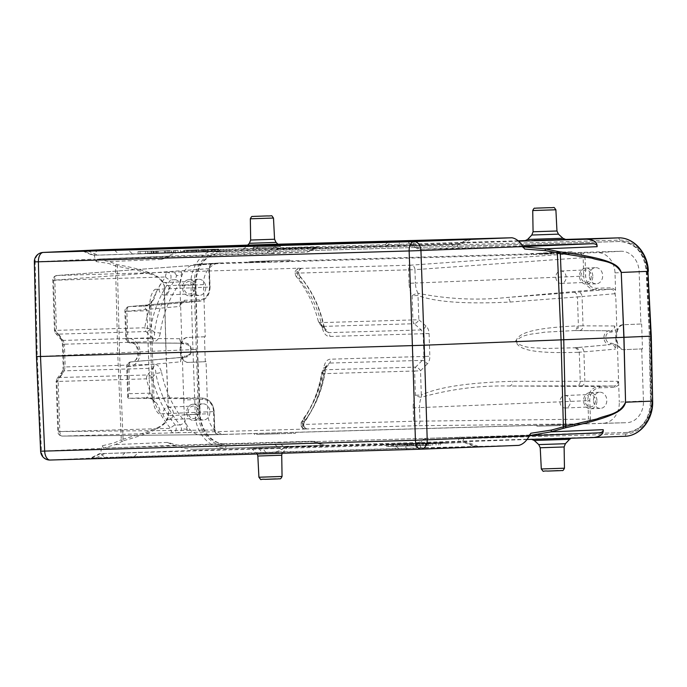 <?xml version="1.0" encoding="UTF-8"?>
<svg xmlns="http://www.w3.org/2000/svg" width="687" height="687" viewBox="0 0 687 687"><rect width="100%" height="100%" fill="white"/><g stroke="black" fill="none" stroke-linecap="round" stroke-linejoin="round"><path stroke-width="0.52" stroke-dasharray="3.44 2.58" d="M518.779 445.365L417.37 447.915L415.317 445.829L415.257 443.51L413.703 443.553L428.353 443.021L415.257 443.51M284.616 447.117L323.414 445.459L193.176 449.272C184.769 448.972 176.198 446.687 167.448 442.419L177.735 445.159L313.074 441.226L278.527 442.668L284.616 447.117L281.756 449.736L275.727 452.055L417.37 447.915M275.727 452.055L107.696 457.387L50.16 460.032A9.232 8.424 87.4 0 1 41.443 451.144L40.627 451.213M398.967 448.645L134.171 456.709L89.516 458.658L99.314 453.703L258.759 448.19L468.148 442.394L478.77 446.662L398.967 448.645L393.153 444.257M475.043 446.833L476.254 446.705L465.631 442.437L405.339 444.781L100.474 453.635L90.675 458.598L406.455 449.427L475.043 446.833L464.421 442.557M530.836 433.248L528.38 435.644L526.963 435.841L529.454 435.738L426.318 438.375L599.09 432.836M529.574 435.532L528.38 435.644M34.35 261.859L35.157 261.833L37.261 356.527L117.726 352.817L121.29 439.749L146.932 432.054C154.154 427.872 164.064 428.336 168.573 415.575L165.928 350.722L192.944 349.597L190.943 284.701C189.99 266.333 203.051 249.553 218.268 249.579L186.297 250.91L218.268 249.579A2.31 1.297 88.3 0 1 219.642 251.811L619.399 240.115A32.315 26.724 -93.3 0 1 647.334 271.339L648.348 271.313M116.197 264.246L117.898 264.744C159.582 272.499 162.33 279.205 164.365 285.809L164.262 285.818C158.937 273.52 149.079 274.826 141.599 271.288L115.519 265.852L116.197 264.246L109.233 261.592L97.219 259.248L96.171 261.584L95.218 259.068C93.363 253.838 95.227 250.746 100.809 249.785M278.527 442.668L103.479 448.07L115.304 444.592L123.729 440.65L123.076 439.13L119.538 352.74L117.726 352.817L115.519 265.852L108.391 263.396L96.171 261.584M122.071 441.303L121.29 439.749L114.343 442.849L102.286 445.786L101.504 448.379C99.993 453.763 102.062 456.769 107.696 457.387M103.479 448.07L102.286 445.786M313.83 441.191L325.08 445.425L313.83 441.191M283.997 447.143L417.765 443.227L416.408 444.025L415.317 445.829L428.43 445.331L426.876 445.374L426.799 443.063M424.686 438.409L417.765 443.227M624.904 436.254L592.941 437.576M193.176 449.272L624.612 436.262A2.31 1.297 -91.7 0 0 625.831 433.918A32.315 26.724 -91.5 0 0 651.637 401.122L650.271 336.201L650.881 336.201M518.522 241.189L411.187 244.855L409.71 244.108L408.576 242.459L420.04 249.226L458.392 247.621L456.125 243.009M278.029 248.737L272.258 253.52L307.553 252.043L318.502 247.045L316.836 247.088L306.806 252.077L317.746 247.088L277.419 248.763L411.187 244.855M316.836 247.088L186.598 250.892C178.225 251.7 169.818 254.542 161.376 259.42L171.467 256.011L99.203 259.025L266.109 253.726L275.006 246.367L268.84 244.452M522.567 245.74L458.392 247.621M420.04 249.226L523.288 246.839M522.111 246.822L524.722 249.055M410.483 240.313L408.576 242.459M97.219 259.248L171.467 256.011L305.887 252.077M647.334 271.339L650.271 336.201L649.129 336.235L650.495 401.122C649.619 420.058 641.392 430.526 625.788 432.518L226.032 444.206C210.342 443.132 201.531 433.162 199.591 414.304L197.289 349.451L192.944 349.597L195.245 414.484L168.573 415.592M117.898 264.744L117.34 266.307L119.538 352.74L165.928 350.722L164.262 285.844M123.729 440.65C164.889 429.246 167.078 422.333 168.676 415.592L166.039 350.722L164.365 285.809L194.146 284.598L198.449 414.373L195.245 414.484C195.52 432.879 209.655 448.86 224.847 447.95A2.31 1.297 88.3 0 0 226.066 445.614A32.315 26.724 -91.5 0 1 198.449 414.373M526.955 439.508L418.177 443.209M626.518 432.484A30.924 25.582 -92.4 0 0 626.784 432.475L226.753 444.18A30.924 25.582 -92.4 0 1 200.175 414.287L199.591 414.304M197.555 349.443L195.288 284.59C195.975 265.663 204.108 255.203 219.694 253.211L619.459 241.523C635.157 242.597 644.062 252.558 646.192 271.408L649.387 336.226L646.768 271.382A30.924 25.582 -92.4 0 0 620.181 241.489L220.424 253.185A30.924 25.582 -92.4 0 0 220.158 253.194A30.924 25.582 -92.4 0 0 195.872 284.573L197.555 349.443L200.175 414.287M626.784 432.475A30.924 25.582 -92.4 0 0 651.07 401.096L649.387 336.226M289.699 260.021L250.953 261.661L289.699 260.021L289.734 260.94L271.597 261.979L196.439 264.34A20.773 17.184 -92.4 0 0 196.044 264.358L219.874 262.992A21.142 17.484 87.6 0 0 203.498 284.616L205.233 336.75L204.468 336.767L205.293 361.68L206.057 361.663L207.783 413.789A21.142 17.484 87.6 0 0 225.92 434.416A21.142 17.484 87.6 0 0 225.963 434.407L274.809 432.982L274.843 433.901L295.453 433.299L295.419 432.381L557.209 424.721L557.243 425.648L577.844 425.047L577.819 424.119L626.664 422.694A21.142 17.484 87.6 0 0 643.444 401.053L619.288 402.05A20.773 17.184 -92.4 0 1 602.8 423.312L584.835 423.827C587.102 423.432 588.33 421.861 588.501 419.104L590.408 419.036L589.789 400.607A12.495 10.339 -92.4 0 1 599.708 387.812L614.959 387.365L618.721 385.063L619.288 402.05M219.874 262.992A21.142 17.484 87.6 0 1 220.278 262.975L269.124 261.549L248.84 262.76M269.098 260.622L269.124 261.549M289.734 260.94L551.524 253.288L532.013 254.525L597.14 252.618A20.773 17.184 -92.4 0 1 615.002 272.876L615.561 289.871C614.891 292.43 614.977 294.963 615.818 297.48L614.908 293.71C614.556 290.97 613.233 289.467 610.941 289.201A1.383 0.781 -91.7 0 0 611.653 287.793L596.41 288.231A12.495 10.339 -92.4 0 1 585.659 276.045L585.049 257.616L583.083 253.031L579.175 253.177C581.468 253.443 582.791 254.946 583.151 257.677L585.049 257.616M543.958 254.173L572.125 252.687L572.099 251.76L551.489 252.361L551.524 253.288M572.125 252.687L620.979 251.253A21.142 17.484 87.6 0 1 639.159 271.872L640.885 324.006L622.508 324.771C620.103 324.977 618.231 326.797 616.9 330.241L615.818 297.48M642.474 348.893L623.281 349.683L642.474 348.893L641.649 323.981L640.885 324.006M641.71 348.919L643.444 401.053M204.468 336.767L186.555 337.523C182.381 338.433 180.209 342.684 180.054 350.267C180.715 357.815 183.154 361.869 187.379 362.435L205.293 361.68M206.057 361.663L188.144 362.41C185.782 362.427 183.85 360.761 182.338 357.412L180.836 350.241L180.578 342.478L179.702 338.708C180.08 341.439 181.402 342.942 183.678 343.208L130.358 342.899A4.62 3.864 -89.7 0 0 130.47 342.899A4.62 2.593 -91.7 0 1 127.791 338.39L126.889 311.305A4.62 2.593 -91.7 0 1 129.259 306.591A4.62 3.864 -95.1 0 0 129.07 306.6L129.07 306.6A4.62 3.864 -95.1 0 0 125.627 311.314L179.9 306.428L180.518 302.589L179.951 285.603A20.773 17.184 -92.4 0 1 196.044 264.358M205.233 336.75L187.311 337.497C184.975 337.703 183.154 339.524 181.857 342.968L180.836 350.241L180.827 360.417C180.818 359.061 181.857 357.961 183.953 357.128L184.142 357.12C181.892 357.515 180.664 359.086 180.475 361.843L180.827 360.417M179.702 338.708L126.52 338.399L125.627 311.314L124.871 311.348L149.577 310.704C149.079 307.905 149.534 303.019 150.951 296.037C152.969 291.022 154.704 288.78 156.155 289.313A16.488 13.637 87.6 0 1 143.738 306.144A16.488 13.637 87.6 0 1 143.076 306.187C143.257 305.586 144.571 307.098 146.992 310.722L149.732 393.101C147.602 396.777 146.4 398.34 146.116 397.79L202.03 398.065L182.965 398.623L183.747 399.98L184.236 414.776A20.773 17.184 -92.4 0 0 202.055 435.034A20.773 17.184 -92.4 0 0 202.098 435.034L216.156 434.622L214.189 430.045L213.58 411.607L214.181 411.599L160.294 413.875C158.877 414.527 156.997 412.432 154.652 407.606C152.78 400.761 151.999 395.918 152.308 393.093L129.628 393.694L128.873 366.6A4.62 2.593 88.3 0 1 131.243 361.886L131.097 361.886A4.62 3.864 -95.1 0 0 130.908 361.903A4.62 3.864 -95.1 0 0 127.456 366.609L180.475 361.843M182.965 398.623L128.495 398.305L127.73 397.55L129.628 393.694M210.497 263.928L208.831 268.617L209.449 287.046A12.495 10.339 -92.4 0 1 199.531 299.841A1.383 0.781 -91.7 0 1 198.818 301.258A13.886 11.481 -92.4 0 0 199.376 301.224L143.738 306.144C147.404 305.706 150.075 304.04 151.741 301.138C151.123 301.404 150.736 310.035 151.037 310.627L153.768 393.016C153.476 393.599 154.541 402.427 155.064 402.324C153.527 399.714 150.668 398.202 146.494 397.79A16.488 13.637 87.6 0 1 146.503 397.79A16.488 13.637 87.6 0 0 146.116 397.79L128.495 398.305L127.456 366.609L126.709 366.652L128.727 366.609A4.62 2.593 -91.7 0 1 131.097 361.886L184.142 357.12A1.383 0.781 88.3 0 0 184.855 355.703L181.093 358.004M176.98 432.784L186.306 432.552L187.182 429.298L184.88 421.603A4.62 1.786 -40.5 0 1 180.14 424.927A104.536 86.459 -92.4 0 1 155.794 373.462C155.975 370.319 155.073 368.575 153.081 368.241A4.62 2.593 -91.7 0 0 154.103 364.35C157.512 364.213 160.002 366.892 161.591 372.38A4.62 0.481 168.7 0 1 155.794 373.462L152.231 377.601A105.626 87.361 87.6 0 0 175.331 425.038A4.62 3.049 89.1 0 1 175.984 429.993A4.62 3.049 89.1 0 1 173.27 432.836L62.534 436.082A4.62 2.593 -91.7 0 1 59.829 431.573L58.172 381.431L146.468 378.846A110.178 91.122 87.6 0 0 170.565 428.336A4.62 2.593 88.3 0 0 173.27 432.836L176.98 432.784C179.496 432.518 181.033 431.178 181.583 428.774L180.14 424.927L175.331 425.038A4.62 1.76 140.1 0 0 170.565 428.336L58.541 431.573A4.62 3.882 -90.6 0 0 62.465 436.082A4.62 3.882 -90.6 0 0 62.534 436.082L218.535 434.536C216.268 434.278 214.945 432.776 214.576 430.036L213.966 411.607A13.886 11.481 -92.4 0 0 202.347 398.065L146.503 397.79A16.488 13.637 87.6 0 1 160.294 413.875M196.568 412.106A8.081 6.681 87.6 0 1 202.905 403.844A8.081 6.681 87.6 0 1 209.921 411.719A8.081 6.681 87.6 0 1 203.584 419.98A8.081 6.681 87.6 0 1 196.568 412.106M218.535 434.536L295.419 432.381M304.839 420.985A4.62 1.821 36.8 0 0 303.723 418.125L301.937 425.94L303.027 429.143L186.306 432.552M303.027 429.143L305.595 428.971A4.62 2.593 -91.7 0 1 302.898 424.463A4.62 1.803 -143.8 0 1 301.765 421.629A4.62 1.803 -143.8 0 1 302.203 421.329L304.384 421.294A4.62 1.821 36.8 0 0 304.822 421.002C316.011 405.888 322.959 388.335 325.69 368.344A4.62 0.532 -172.5 0 1 325.277 368.507L326.926 364.874L325.69 368.344A4.62 0.532 -172.5 0 0 323.706 367.639C324.934 362.058 327.252 359.241 330.645 359.189A4.62 2.593 88.3 0 1 329.614 363.071L326.926 364.874L322.581 370.774A4.62 3.212 37.1 0 1 324.693 369.778L329.614 363.071L422.307 360.366A4.62 2.748 44.6 0 1 427.185 364.05C428.997 362.109 429.882 359.516 429.839 356.261L429.083 333.513C428.911 330.267 427.855 327.751 425.923 325.956A4.62 2.782 131.2 0 1 421.303 329.94L328.609 332.654L323.259 326.385L319.747 324.006L318.339 321.31A106.305 87.919 87.6 0 0 296.045 276.337L299.566 276.045L298.544 272.181C298.957 269.785 300.082 268.462 301.919 268.222L297.686 268.239L296.81 271.494L299.111 279.188A4.62 1.786 139.5 0 0 300.047 276.32A4.62 1.786 139.5 0 0 299.566 276.045A104.536 86.459 -92.4 0 1 323.912 327.51A4.62 0.481 -11.3 0 1 324.333 327.622A4.62 0.481 -11.3 0 1 322.401 328.42A99.984 82.698 -92.4 0 0 299.111 279.188M590.408 419.036L588.742 423.724L557.209 424.721M274.809 432.982L254.499 433.506L254.533 434.45L295.453 433.299M274.843 433.901L256.689 434.382L256.655 433.454M536.925 426.189L536.899 425.244L537.672 425.219L267.226 433.128M557.243 425.648L536.925 426.172M539.055 425.201L539.08 426.12L577.844 425.047M549.626 424.867L577.819 424.119M593.448 400.504A8.081 6.681 87.6 0 1 599.794 392.234A8.081 6.681 87.6 0 1 606.801 400.109A8.081 6.681 87.6 0 1 600.464 408.379A8.081 6.681 87.6 0 1 593.448 400.504M599.708 387.812A1.383 0.781 88.3 0 0 598.909 386.463L509.453 386.025C479.809 385.338 450.44 389.082 421.363 397.258A4.62 3.195 -112.9 0 0 421.32 395.051C438.014 387.159 468.474 382.582 512.682 381.319L617.811 381.294L618.721 385.063L617.381 344.685L615.81 337.523L616.067 345.286L615.415 349.125C615.063 346.385 613.74 344.883 611.447 344.616A1.383 0.781 -91.7 0 0 612.16 343.208L610.614 343.251A5.573 4.611 -92.4 0 1 610.073 343.225A5.573 4.611 -92.4 0 1 605.814 337.489A5.573 4.611 -92.4 0 1 610.245 332.104L611.791 332.061L615.552 329.751L615.81 337.523L616.9 330.241M614.959 387.365A1.383 0.781 -91.7 0 0 614.152 386.017C616.419 385.622 617.639 384.042 617.811 381.294M616.067 345.286L612.16 343.208M610.245 332.104A1.383 0.781 88.3 0 0 609.438 330.756L574.006 330.584L544.087 332.225C534.769 334.294 522.67 333.238 515.8 341.508C523.202 349.219 535.199 347.201 544.628 348.524L574.572 347.785L609.901 344.668A1.383 0.781 88.3 0 0 610.614 343.251M611.791 332.061A1.383 0.781 -91.7 0 0 610.992 330.705C613.259 330.31 614.479 328.738 614.642 325.982L615.552 329.751M617.381 344.685C618.935 348.008 620.919 349.674 623.332 349.683L624.097 349.657C619.76 349.099 617.261 345.046 616.591 337.497C616.763 329.915 618.987 325.664 623.272 324.745L641.649 323.981M615.561 289.871L611.653 287.793M589.317 275.942A8.081 6.681 87.6 0 1 595.655 267.672A8.081 6.681 87.6 0 1 602.671 275.547A8.081 6.681 87.6 0 1 596.333 283.817A8.081 6.681 87.6 0 1 589.317 275.942M322.401 328.42C323.989 333.899 326.488 336.578 329.889 336.441L423.183 333.719L421.303 329.94L414.201 323.723A4.62 2.782 -48.8 0 0 418.821 319.738L418.014 295.496A4.62 3.203 -71.5 0 0 417.911 293.272C447.46 299.137 476.993 300.554 506.517 297.531L595.698 289.648A1.383 0.781 88.3 0 0 596.41 288.231M216.791 263.739L212.738 263.902C210.617 264.323 209.526 265.886 209.441 268.6L209.217 268.617C209.406 265.86 210.626 264.289 212.876 263.894L57.201 275.496A4.62 3.882 -94.3 0 0 57.064 275.504A4.62 3.882 -94.3 0 0 53.517 280.227L55.183 330.361A4.62 3.246 -41.1 0 0 55.587 333.289A4.62 3.246 -41.1 0 0 57.751 334.148A4.62 2.593 -91.7 0 1 56.471 330.361L54.453 330.404L55.183 330.361L60.654 336.63L63.127 344.213L63.882 366.961L61.916 374.724A4.62 3.22 36.9 0 1 62.113 371.839L62.113 371.839A4.62 3.22 36.9 0 1 64.234 370.834L59.194 377.541A4.62 3.22 -143.1 0 0 57.073 378.546A4.62 3.22 -143.1 0 0 56.875 381.44L58.541 431.573L214.189 430.045M180.269 282.675A99.984 82.698 -92.4 0 0 160.294 333.152A4.62 0.532 7.5 0 0 154.438 332.465L150.608 328.635A4.62 3.143 136.8 0 1 146.056 331.563L152.067 337.815C154.034 337.369 154.824 335.582 154.438 332.465A104.536 86.459 -92.4 0 1 175.322 279.678A4.62 1.821 -143.2 0 1 180.269 282.666L182.064 274.852L176.507 275.753L175.322 279.678L170.522 279.935C171.698 275.942 170.831 273.383 167.937 272.258L297.686 268.239M294.921 273.194L414.948 269.656A4.62 3.744 -94.1 0 0 411.006 265.156L300.271 268.394C296.724 269.029 294.938 270.626 294.921 273.194L296.045 276.337M572.099 251.76L536.659 253.503L551.489 252.361M531.206 253.572L533.352 253.4L533.387 254.327M261.567 262.434L532.013 254.525L531.231 254.499L531.206 253.555M248.831 262.752L248.806 261.816L250.953 261.661L250.987 262.58M199.531 299.841L184.279 300.288L180.518 302.589L181.857 342.968M192.437 287.544A8.081 6.681 87.6 0 1 198.775 279.283A8.081 6.681 87.6 0 1 205.791 287.157A8.081 6.681 87.6 0 1 199.445 295.419A8.081 6.681 87.6 0 1 192.437 287.544M179.9 306.428C180.097 303.671 181.316 302.1 183.566 301.705L129.07 306.6A4.62 4.62 0 0 0 124.871 311.348L125.773 338.433L126.52 338.399A4.62 3.864 -89.7 0 0 130.358 342.899A4.62 4.62 0 0 1 125.773 338.433L127.937 338.382A14.118 11.679 87.6 0 1 139.985 350.834A14.118 11.679 87.6 0 1 131.037 366.291A14.118 11.679 87.6 0 1 128.873 366.6M180.578 342.478L184.485 344.556L186.031 344.513A5.573 4.611 -92.4 0 1 186.675 344.548A5.573 4.611 -92.4 0 1 190.831 350.336A5.573 4.611 -92.4 0 1 186.4 355.66L184.855 355.703M160.294 333.161C159.058 338.734 156.739 341.551 153.347 341.611A4.62 2.593 -91.7 0 0 152.067 337.815L63.23 340.417A4.62 3.246 138.9 0 1 61.066 339.55L61.066 339.55A4.62 3.246 138.9 0 1 60.654 336.63M182.064 274.852L180.964 271.648M318.339 321.31L323.912 327.51L325.836 331.065L328.609 332.654A4.62 2.593 88.3 0 1 329.889 336.441M425.923 325.956L418.821 319.738L412.921 319.936L412.114 295.693A26.054 21.546 87.6 0 1 409.057 283.267L415.395 283.053A21.443 17.733 87.6 0 0 417.911 293.272A4.62 1.219 153.8 0 0 412.114 295.693L418.014 295.496C435.197 302.065 465.88 304.247 510.046 302.048A4.62 3.306 -94.4 0 0 506.517 297.531L573.911 292.396A41.572 1.142 -2.7 0 0 578.068 292.061L610.941 289.201L595.698 289.648A13.886 11.481 -92.4 0 1 583.761 276.114L415.395 283.053L414.948 269.656L583.151 257.677L583.761 276.114L585.659 276.045M578.102 352.302L583.898 351.864A4.62 3.77 -95 0 0 579.905 347.364A41.572 1.142 -2.7 0 1 575.749 347.699L574.572 347.785A4.62 3.306 -94.4 0 1 578.102 352.302C519.278 354.226 518.943 345.999 515.37 341.568C518.513 336.819 518.427 328.549 577.226 325.878A4.62 3.306 -90.1 0 1 574.006 330.584L575.182 330.576A41.572 0.661 178.9 0 1 579.347 330.584A4.62 3.77 -89.8 0 0 583.031 325.853L577.226 325.878M301.937 425.94L303.62 425.201L304.384 421.294A104.536 86.459 -92.4 0 0 325.277 368.507L322.117 372.629A4.62 0.627 9.3 0 0 321.705 372.818C318.605 391.324 311.958 407.589 301.765 421.629A4.62 4.62 0 0 0 305.483 428.971A4.62 4.345 90.1 0 0 305.595 428.971L416.331 425.734A4.62 3.744 -90.6 0 0 419.972 421.011L419.525 407.614L587.892 400.676A13.886 11.481 -92.4 0 1 598.909 386.463L614.152 386.017L581.185 385.879A41.572 0.661 178.9 0 0 577.02 385.879L509.453 386.025A4.62 3.306 -90.1 0 0 512.682 381.319M427.185 364.05L420.513 370.808L421.32 395.051L415.42 395.248A4.62 1.271 22.5 0 0 416.837 396.013A4.62 1.271 22.5 0 0 421.363 397.258L421.363 397.258A21.443 17.733 87.6 0 0 419.525 407.614L413.188 407.829L413.634 421.225L302.898 424.463A110.178 91.122 87.6 0 0 323.671 373.668L414.613 371.006L415.42 395.248A26.054 21.546 87.6 0 0 413.188 407.829M304.822 421.002C303.826 422.539 303.517 423.965 303.894 425.287C304.023 427.091 305.105 428.319 307.166 428.971L305.483 428.971A4.62 4.345 90.1 0 1 302.203 421.329A105.626 87.361 87.6 0 0 322.117 372.629A4.62 3.212 37.1 0 1 322.581 370.774A4.62 4.62 0 0 0 321.705 372.818A4.62 0.627 9.3 0 0 323.671 373.668A4.62 2.593 -91.7 0 1 324.693 369.778L415.635 367.116A4.62 2.593 88.3 0 0 414.613 371.006L420.513 370.808A4.62 2.748 -135.4 0 0 415.635 367.116L422.307 360.366L423.939 356.459L330.645 359.189M303.886 425.287L303.62 425.201C304.186 427.58 305.397 428.834 307.252 428.971L307.166 428.971M573.911 292.396A4.62 3.306 85.6 0 1 577.441 296.913L582.061 296.561A4.62 3.77 -95 0 0 578.068 292.061M176.507 275.753C175.795 273.383 174.18 272.146 171.647 272.035M165.541 276.981A4.62 1.803 36.2 0 0 170.522 279.935A105.626 87.361 87.6 0 0 150.608 328.635A4.62 0.627 -170.7 0 1 144.768 327.776A110.178 91.122 87.6 0 1 165.541 276.981L165.541 276.981A4.62 2.593 88.3 0 1 167.937 272.258L57.201 275.496A4.62 2.593 -91.7 0 0 54.814 280.219L165.541 276.981M156.155 289.313L209.836 287.046L209.217 268.617L52.787 280.262L54.814 280.219L56.471 330.361L144.768 327.776A4.62 2.593 88.3 0 0 146.056 331.563L57.751 334.148L63.23 340.417L64.423 344.204L153.347 341.611M154.103 364.35L65.179 366.952L64.234 370.834L153.081 368.241L147.49 374.965L59.194 377.541A4.62 2.593 -91.7 0 0 58.172 381.431L56.145 381.474L57.811 431.616A4.62 4.62 0 0 0 62.465 436.082L218.475 434.536C215.606 433.454 214.378 431.943 214.799 430.028L214.181 411.599C213.271 403.372 209.329 398.864 202.347 398.065A13.886 11.481 -92.4 0 0 202.03 398.065A1.383 0.781 -91.7 0 1 202.828 399.422A12.495 10.339 -92.4 0 1 213.58 411.607M152.231 377.601A4.62 3.117 -141 0 0 147.49 374.965A4.62 2.593 88.3 0 0 146.468 378.846A4.62 0.575 -13 0 1 152.231 377.601L152.231 377.601M195.941 287.561A8.081 6.681 -92.4 0 0 188.925 279.686A8.081 6.681 -92.4 0 0 182.579 287.956A8.081 6.681 -92.4 0 0 189.595 295.831A8.081 6.681 -92.4 0 0 195.941 287.561M184.107 287.913A6.235 5.152 87.6 0 1 189.002 281.533A6.235 5.152 87.6 0 1 194.412 287.613A6.235 5.152 87.6 0 1 189.518 293.984A6.235 5.152 87.6 0 1 184.107 287.913M169.268 288.66A6.235 5.152 -92.4 0 0 163.858 282.58A6.235 5.152 -92.4 0 0 158.963 288.961A6.235 5.152 -92.4 0 0 164.373 295.032A6.235 5.152 -92.4 0 0 169.268 288.66M592.821 275.959A8.081 6.681 -92.4 0 0 585.805 268.085A8.081 6.681 -92.4 0 0 579.467 276.346A8.081 6.681 -92.4 0 0 586.483 284.22A8.081 6.681 -92.4 0 0 592.821 275.959M580.987 276.303A6.235 5.152 87.6 0 1 585.882 269.931A6.235 5.152 87.6 0 1 591.292 276.002A6.235 5.152 87.6 0 1 586.406 282.383A6.235 5.152 87.6 0 1 580.987 276.303M566.148 277.05A6.235 5.152 -92.4 0 0 560.738 270.979A6.235 5.152 -92.4 0 0 555.843 277.35A6.235 5.152 -92.4 0 0 561.253 283.43A6.235 5.152 -92.4 0 0 566.148 277.05M596.951 400.521A8.081 6.681 -92.4 0 0 589.935 392.646A8.081 6.681 -92.4 0 0 583.598 400.907A8.081 6.681 -92.4 0 0 590.614 408.782A8.081 6.681 -92.4 0 0 596.951 400.521M585.126 400.865A6.235 5.152 87.6 0 1 590.013 394.493A6.235 5.152 87.6 0 1 595.423 400.564A6.235 5.152 87.6 0 1 590.537 406.944A6.235 5.152 87.6 0 1 585.126 400.865M570.279 401.612A6.235 5.152 -92.4 0 0 564.869 395.54A6.235 5.152 -92.4 0 0 559.974 401.912A6.235 5.152 -92.4 0 0 565.384 407.992A6.235 5.152 -92.4 0 0 570.279 401.612M200.072 412.123A8.081 6.681 -92.4 0 0 193.056 404.248A8.081 6.681 -92.4 0 0 186.718 412.518A8.081 6.681 -92.4 0 0 193.725 420.392A8.081 6.681 -92.4 0 0 200.072 412.123M188.238 412.475A6.235 5.152 87.6 0 1 193.133 406.094A6.235 5.152 87.6 0 1 198.543 412.174A6.235 5.152 87.6 0 1 193.648 418.546A6.235 5.152 87.6 0 1 188.238 412.475M173.399 413.222A6.235 5.152 -92.4 0 0 167.989 407.142A6.235 5.152 -92.4 0 0 163.094 413.522A6.235 5.152 -92.4 0 0 168.504 419.594A6.235 5.152 -92.4 0 0 173.399 413.222M272.258 253.52L266.109 253.726M277.419 248.763L275.006 246.367M409.71 244.108L418.417 249.252L411.599 244.83M469.187 239.188L457.834 244.186L93.887 255.255L255.83 249.699L461.57 244.014L471.883 239.059M82.646 251.064L92.736 255.324L93.887 255.255L83.917 251.047M147.327 253.305L227.466 250.661L147.327 253.305L147.344 253.761L222.725 251.382L147.344 253.761M165.215 253.005L154.283 253.46L173.304 252.782L165.215 253.005L165.138 250.695L169.723 250.583L154.206 251.15L165.138 250.695M149.036 253.477L138.113 253.932L157.134 253.254L149.036 253.477L148.967 251.167L153.553 251.064L138.035 251.622L148.967 251.167M198.706 252.035L180.578 252.61L198.706 252.035L198.629 249.733L187.233 250.188L187.311 252.498M178.096 252.696L171.57 252.996L178.096 252.696L178.019 250.386L174.06 250.609L174.137 252.91M171.037 252.919L151.818 253.623L171.037 252.919L170.96 250.609L167.001 250.832L167.078 253.134M207.989 251.82L194 252.284L203.987 251.88L203.91 249.579L203.987 251.88L218.913 251.494L207.989 251.82L207.912 249.51L215.031 249.209L217.65 249.132L217.727 251.433M215.924 251.502L215.847 249.201L215.924 251.502M187.233 250.188L198.629 249.733M195.907 249.819L195.984 252.12M184.468 250.274L184.545 252.584M180.501 250.308L180.578 252.61M183.42 250.214L183.498 252.524M184.477 250.205L184.554 252.515M192.575 249.956L192.652 252.258M188.126 250.128L191.415 249.999L184.846 250.205L188.126 250.128L188.204 252.438L184.923 252.515L191.493 252.309L188.204 252.438M191.415 249.999L191.493 252.309M186.323 250.205L186.4 252.515M184.846 250.205L184.923 252.515M174.06 250.609L178.019 250.386M175.451 250.463L175.529 252.773M171.492 250.686L171.57 252.996M167.001 250.832L170.96 250.609M168.504 250.686L168.581 252.996M164.373 250.918L164.451 253.22M157.306 251.064L157.383 253.366M154.197 251.236L154.274 253.546M151.741 251.313L151.818 253.623M155.7 251.09L155.777 253.4M158.328 251.013L158.405 253.314M165.395 250.858L165.473 253.168M207.955 251.837L207.878 249.536L193.923 249.974L205.671 249.51L206.873 249.553L206.95 251.863M206.873 249.553L207.912 249.51M215.108 251.519L215.031 249.209M217.65 249.132L218.835 249.183L218.913 251.494M218.835 249.183L207.878 249.536M204.786 249.63L204.863 251.94M196.576 252.198L196.499 249.896M193.923 249.974L194 252.284M203.197 249.587L203.275 251.897M205.671 249.51L205.748 251.811M156.267 253.374L156.189 251.073M154.283 253.46L154.206 251.15M167.164 252.919L167.096 250.618M140.088 253.847L140.011 251.545M138.113 253.932L138.035 251.622M151.088 253.486L151.011 251.176M145.541 253.649L145.464 251.339M147.507 253.563L147.43 251.262M153.055 253.4L152.978 251.098M150.994 253.391L150.917 251.09M403.535 444.068L444.901 443.029L382.092 444.85L403.535 444.068L403.527 443.604L397.086 443.811L444.884 442.574L403.527 443.604M414.364 443.373L425.305 443.098L405.759 443.75L414.364 443.373L414.441 445.683L405.837 446.061L405.759 443.75M431.058 442.952L417.962 443.441L431.058 442.952L431.135 445.262L418.04 445.751L417.962 443.441M399.911 443.793L386.687 444.231L411.607 443.441L393.299 444.068L399.911 443.793L399.989 446.095L395.24 446.327L395.162 444.017M405.837 446.061L414.441 445.683M416.082 445.64L416.004 443.338M407.503 446.018L407.425 443.708M425.382 445.408L425.305 443.098M423.621 445.451L423.544 443.141M418.289 445.631L418.211 443.33M413.402 445.76L413.325 443.45M409.881 445.906L416.399 445.7L408.009 445.983L409.881 445.906L409.804 443.604L407.932 443.682L416.322 443.39L409.804 443.604M412.44 445.794L412.363 443.493M408.009 445.983L407.932 443.682M416.399 445.7L416.322 443.39M428.43 445.331L428.353 443.021M426.876 445.374L413.78 445.854L413.703 443.553M413.78 445.854L415.334 445.82L426.318 438.375M418.04 445.751L431.135 445.262M432.621 445.228L432.544 442.917M419.628 445.708L419.551 443.407M436.047 445.176L435.97 442.866M425.768 445.554L425.691 443.252M427.254 445.519L427.177 443.209M440.35 445.03L440.273 442.72M438.761 445.073L438.684 442.763M422.333 445.605L422.256 443.304M395.24 446.327L411.685 445.751L386.764 446.541L401.886 446.018L401.809 443.716M401.886 446.018L399.989 446.095M393.299 444.068L393.376 446.37M409.083 445.837L409.005 443.536M400.16 443.896L400.238 446.198M401.792 446.164L401.715 443.854M411.685 445.751L411.607 443.441M410.191 445.786L410.113 443.484M395.849 446.292L395.772 443.982M404.463 443.622L404.54 445.932M402.96 445.975L402.883 443.665M386.764 446.541L386.687 444.231M388.344 446.498L388.275 444.188M43.152 252.438A9.232 8.424 87.4 0 0 35.157 261.833L95.218 259.068M161.376 259.42L109.233 261.592L108.391 263.396M167.448 442.419L115.304 444.592L114.343 442.849M37.261 356.57L41.443 451.144L101.504 448.379M281.756 449.736L272.378 442.875M105.618 448.164L177.735 445.159M652.65 401.105L651.637 401.122M618.034 237.882A2.31 1.297 -91.7 0 1 619.399 240.115M565.281 239.428L525.89 240.579M518.084 240.811L218.268 249.579M565.77 239.48L534.297 240.45M251.159 248.934L279.592 247.964L251.159 248.934M520.694 246.693L523.133 246.59M219.642 251.811A32.315 26.724 -93.3 0 0 194.146 284.598M625.831 433.918L226.066 445.614M281.232 446.327L251.631 447.349L281.232 446.327M563.632 438.074L534.031 439.087L563.632 438.074M312.164 441.226L323.414 445.459M459.861 436.932L457.894 441.552M462.703 441.389L464.67 436.769M279.463 447.726L251.863 448.731L279.463 447.726M277.162 452.106L256.354 452.862L277.162 452.106M257.84 456.022L281.722 455.232M282.056 476.46L258.913 477.233M275.77 478.899L265.354 479.328M534.263 440.47L569.6 439.302M565.392 443.716L538.745 444.601M540.231 447.761L564.121 446.971M564.456 468.208L541.304 468.972M558.162 470.638L547.754 471.076M195.288 284.59L195.872 284.573M226.032 444.206L226.753 444.18M619.459 241.523L620.181 241.489M646.768 271.382L646.192 271.408M650.495 401.122L651.07 401.096M187.311 337.497L186.555 337.523M202.828 399.422L183.747 399.98L182.338 357.412M184.236 414.776L207.783 413.789M186.4 355.66A1.383 0.781 -91.7 0 1 185.696 357.068L131.243 361.886A9.498 7.858 87.6 0 0 131.629 361.86A9.498 7.858 87.6 0 0 132.703 361.68A9.498 7.858 87.6 0 0 138.74 351.409A9.498 7.858 87.6 0 0 130.839 342.89C139.47 341.868 140.346 362.143 131.629 361.86L185.971 357.051A6.956 5.754 -92.4 0 0 191.218 350.258A6.956 5.754 -92.4 0 0 186.031 343.208A6.956 5.754 -92.4 0 0 185.396 343.157A6.956 5.754 -92.4 0 0 185.232 343.157A1.383 0.781 -91.7 0 1 186.031 344.513M184.142 357.12L185.696 357.068A6.956 5.754 -92.4 0 0 185.971 357.051C195.091 354.827 191.39 342.744 185.396 343.157L130.839 342.89A9.498 7.858 87.6 0 0 130.616 342.89L183.678 343.208A1.383 0.781 88.3 0 1 184.485 344.556M183.566 301.705L198.818 301.258L143.076 306.187L129.259 306.591L183.566 301.705A1.383 0.781 88.3 0 0 184.279 300.288M152.308 393.093L149.577 310.704M584.835 423.827L416.331 425.734A4.62 2.593 88.3 0 1 413.634 421.225L588.501 419.104L587.892 400.676L589.789 400.607M225.963 434.407L202.098 435.034M277.29 433.78L277.265 432.853M559.69 425.519L559.656 424.592M602.8 423.312L626.664 422.694M581.185 385.879A4.62 3.77 -89.8 0 0 584.869 381.156L583.898 351.864L615.415 349.125M579.347 330.584L609.438 330.756A6.956 5.754 -92.4 0 0 603.916 337.472A6.956 5.754 -92.4 0 0 609.223 344.634A6.956 5.754 -92.4 0 0 609.901 344.668L579.905 347.364M614.908 293.71L582.061 296.561L583.031 325.853L614.642 325.982M623.272 324.745L622.508 324.771M615.002 272.876L639.159 271.872M409.057 283.267L408.61 269.871A4.62 2.593 88.3 0 1 411.006 265.156L579.175 253.177M620.979 251.253L597.14 252.618M553.988 253.726L553.962 252.799M271.597 261.979L271.563 261.06M196.439 264.34L220.278 262.975M208.831 268.617L209.441 268.6L210.05 287.037L209.449 287.046M209.836 287.046L210.05 287.037C209.715 295.161 206.152 299.893 199.376 301.224A13.886 11.481 -92.4 0 0 209.836 287.046M63.127 344.213L64.423 344.204L65.179 366.952L63.152 366.995L62.113 371.839L57.073 378.546A4.62 4.62 0 0 0 56.145 381.474L56.875 381.44L61.916 374.724M183.678 343.208L130.616 342.89A4.62 2.593 88.3 0 1 127.937 338.382M203.498 284.616L179.951 285.603M187.182 429.298L181.583 428.774M429.083 333.513L423.183 333.719L423.939 356.459L429.839 356.261M303.723 418.125A99.984 82.698 -92.4 0 0 323.697 367.648M161.591 372.38A99.984 82.698 -92.4 0 0 184.88 421.603M296.81 271.494L298.802 272.061C298.459 272.876 298.862 274.285 300.03 276.303C312.19 290.73 320.297 307.836 324.333 327.622L325.836 331.065L319.747 324.006M510.046 302.048L577.441 296.913L578.402 325.87A4.62 3.306 89.9 0 1 575.182 330.576M575.749 347.699A4.62 3.306 85.6 0 1 579.278 352.225L580.24 381.173A4.62 3.306 89.9 0 1 577.02 385.879M323.259 326.385L414.201 323.723A4.62 2.593 88.3 0 1 412.921 319.936L318.845 322.684M212.73 263.902L57.055 275.504A4.62 4.62 0 0 0 52.787 280.262L54.453 330.404A4.62 4.62 0 0 0 55.595 333.298L61.066 339.55C62.036 341.353 62.483 342.925 62.397 344.256L63.152 366.995L63.882 366.952M451.316 243.181L453.592 247.784M398.761 246.41L399.568 241.824M414.192 241.326L413.376 245.912M87.91 250.935L98.009 255.203M114.471 250.162L118.662 254.104M132.084 253.623L127.988 249.767M254.679 246.058L252.181 249.81M255.83 249.699L258.329 245.955M388.026 242.159L383.707 245.963M386.575 245.877L390.912 242.073M457.834 244.186L468.156 239.231M150.685 253.683L150.668 253.22M151.303 253.537L151.286 253.082M223.378 251.356L223.369 250.892M227.328 250.669L227.337 251.133M217.762 251.098L217.779 251.554M223.996 251.21L223.979 250.746M156.894 252.876L156.911 253.34M214.318 251.571L214.241 249.269M202.158 251.966L202.081 249.656M562.928 238.277L527.59 239.445M531.798 235.031L558.445 234.147M556.959 230.987L533.069 231.777M532.734 210.54L555.886 209.775M252.936 247.535L280.536 246.539L252.936 247.535M249.398 243.292L276.045 242.408M274.56 239.239L250.669 240.038M250.334 218.801L273.486 218.037M390.285 444.334L396.09 448.731M265.895 452.535L262.417 448.079M258.759 448.19L262.236 452.647M134.171 456.709L138.671 451.994M125.249 452.475L120.749 457.19M104.587 453.583L94.797 458.538M406.455 449.427L405.339 444.781M419.955 444.291L421.079 448.929M444.025 443.046L444.017 442.583M383.99 444.3L383.999 444.764M397.095 444.274L397.086 443.811M382.96 444.832L382.942 444.369M423.432 443.355L423.45 443.811M429.89 443.604L429.873 443.141M442.969 442.66L442.986 443.115M406.747 443.622L406.824 445.932M396.966 443.931L397.043 446.241M424.695 438.418L416.408 444.025M282.134 453.248L287.2 447.555L290.026 446.155L248.952 447.52L251.863 448.731L257.239 453.978M571.18 438.22L532.116 439.362M127.73 397.55L126.709 366.652A4.62 4.62 0 0 1 130.916 361.903L183.944 357.128M202.055 435.034L225.92 434.416M180.252 305.002L183.377 301.713M180.157 340.099C180.243 341.473 181.377 342.504 183.566 343.208M301.705 268.239C299.575 269.433 298.613 270.704 298.811 272.061M188.925 279.686L198.775 279.283M189.595 295.831L199.445 295.419M163.858 282.58L189.002 281.533M164.373 295.032L189.518 293.984M585.805 268.085L595.655 267.672M586.483 284.22L596.333 283.817M560.738 270.979L585.882 269.931M561.253 283.43L586.406 282.383M589.935 392.646L599.794 392.234M590.614 408.782L600.464 408.379M564.869 395.54L590.013 394.493M565.384 407.992L590.537 406.944M193.056 404.248L202.905 403.844M193.725 420.392L203.584 419.98M167.989 407.142L193.133 406.094M168.504 419.594L193.648 418.546M147.207 253.778L147.19 253.314M227.483 251.116L227.466 250.661M215.821 249.209L215.898 251.511M169.801 252.893L169.723 250.583M173.304 252.782L173.227 250.472M153.63 253.366L153.553 251.064M157.134 253.254L157.057 250.944M565.839 239.488L524.765 240.845M277.977 244.186L280.536 246.539L283.448 247.741L242.374 249.106L245.19 247.706L247.655 245.122M382.075 444.386L382.092 444.85M444.884 442.574L444.901 443.029"/><path stroke-width="1.03" d="M518.779 445.365L420.968 449.186A9.232 6.621 87.8 0 1 420.908 449.186A9.232 5.187 -91.7 0 1 420.873 449.195A9.232 5.187 -91.7 0 1 415.42 440.255L529.385 435.867C526.311 441.294 522.773 444.463 518.779 445.365L421.019 449.186M529.574 435.532L551.051 431.848L563.16 428.405L563.383 426.825L551.446 430.062L530.836 433.248L529.385 435.867M650.271 336.201L623.856 337.326L625.556 402.204C619.391 415.017 606.578 414.639 597.115 418.89L563.383 426.825L561.064 339.859L424.188 345.209L420.942 250.549L409.143 250.953L412.389 345.604L424.188 345.209L427.22 439.86A9.232 6.621 87.8 0 1 420.968 449.186A9.232 9.232 0 0 1 420.873 449.195L50.125 460.032A9.232 5.187 88.3 0 0 50.16 460.032L420.839 449.195M563.16 428.405L565.719 427.726C620.327 415.91 623.358 409.014 625.677 402.221L652.255 401.114C653.028 419.499 639.829 436.279 624.612 436.262M523.133 246.59L592.812 243.687C595.758 243.825 597.192 244.821 597.123 246.676C597.278 242.039 593.697 239.548 586.363 239.205L618.034 237.882C633.216 236.972 647.506 252.953 647.944 271.339L621.374 272.447C618.626 265.886 615.174 259.222 559.879 251.82L557.286 251.348L561.064 339.859L563.744 339.747L560.309 253.348L591.782 258.123C601.503 261.601 614.255 260.193 621.254 272.473L623.856 337.326L563.744 339.747L565.719 427.726M100.809 249.785L43.152 252.438A9.232 8.424 87.4 0 1 43.272 252.43L100.809 249.785L268.84 244.452L511.892 237.762C515.937 238.441 519.673 241.369 523.108 246.556L524.722 249.055L545.487 250.618L560.309 253.348L559.879 251.82M523.288 246.839L544.98 248.849L557.286 251.348M412.389 345.604L40.499 356.484L38.395 261.79L34.35 261.859L36.454 356.553L40.499 356.484L44.672 451.101A9.232 5.187 88.3 0 0 50.125 460.032A9.232 9.232 0 0 1 40.627 451.213L415.42 440.255L412.389 345.604M599.09 432.836L529.454 435.738L599.09 432.836C602.018 432.535 603.384 431.488 603.195 429.676C603.658 434.184 600.24 436.82 592.941 437.576L624.904 436.254C640.378 436.03 653.414 419.242 652.65 401.105L651.285 336.183M586.363 239.205L518.522 241.189M592.812 243.687L522.567 245.74M592.941 437.576L526.955 439.508M83.917 251.047L399.568 241.824L469.187 239.188M471.883 239.059L389.203 241.128L388.026 242.159M258.329 245.955L259.008 244.933L389.203 241.128M259.008 244.933L255.349 245.044L254.679 246.058M127.988 249.767L127.284 249.106L255.349 245.044M127.284 249.106L113.862 249.587L114.471 250.162M82.646 251.064L113.862 249.587M603.195 429.676L551.051 431.848L551.446 430.062M597.123 246.676L544.98 248.849L545.487 250.618M523.108 246.556L420.942 250.549A9.232 6.621 87.8 0 0 414.021 241.584L511.892 237.762M409.143 250.953L38.395 261.79A9.232 5.187 88.3 0 1 43.272 252.43L414.021 241.584A9.232 5.187 -91.7 0 0 409.143 250.953M651.285 336.175L647.944 271.339L650.881 336.201L652.65 401.105M621.254 272.456L623.976 337.317L625.556 402.23M648.348 271.313C647.91 253.039 633.594 236.998 618.042 237.882L565.281 239.428M525.89 240.579L518.084 240.811M534.297 240.45L565.77 239.48M282.056 476.46C280.21 480.136 280.21 478.375 278.295 478.891L265.345 479.328C258.836 478.753 262.254 481.243 258.913 477.233L282.056 476.46L281.722 455.232L257.84 456.022L257.239 453.978M265.354 479.328L275.77 478.899M564.456 468.208C562.601 471.875 562.61 470.114 560.695 470.629L547.737 471.076C541.236 470.501 544.645 472.982 541.304 468.972L564.456 468.208L564.121 446.971L540.231 447.761L538.745 444.601L565.392 443.716L569.6 439.302L534.263 440.47L531.352 439.259M547.754 471.076L558.162 470.638M390.912 242.073L392.079 241.043M524.774 240.845L527.59 239.445L562.928 238.277L565.839 239.488M556.959 230.987L555.886 209.775L532.734 210.54L533.069 231.777L556.959 230.987L558.445 234.147L531.798 235.031L527.59 239.445M549.437 207.672L536.925 208.101L549.437 207.672M274.56 239.239L273.486 218.037L250.334 218.801L250.669 240.038L274.56 239.239L276.045 242.408L249.398 243.292L247.655 245.122M267.045 215.933L254.533 216.362L267.045 215.933M43.152 252.438A9.232 9.232 0 0 0 34.35 261.884M258.913 477.233L257.84 456.022M281.722 455.232L282.134 453.248M569.6 439.302L571.18 438.22M538.745 444.601L534.263 440.47M564.121 446.971L565.392 443.716M541.304 468.972L540.231 447.761M533.069 231.777L531.798 235.031M558.445 234.147L562.928 238.277M555.886 209.775C553.147 206.255 555.731 207.938 549.454 207.672L535.972 208.144C534.563 208.642 534.503 206.907 532.734 210.54M250.669 240.038L249.398 243.292M276.045 242.408L277.977 244.186M273.486 218.037C270.747 214.516 273.332 216.199 267.054 215.933L253.58 216.396C252.163 216.894 252.103 215.168 250.334 218.801M36.454 356.596L40.627 451.213"/></g></svg>
